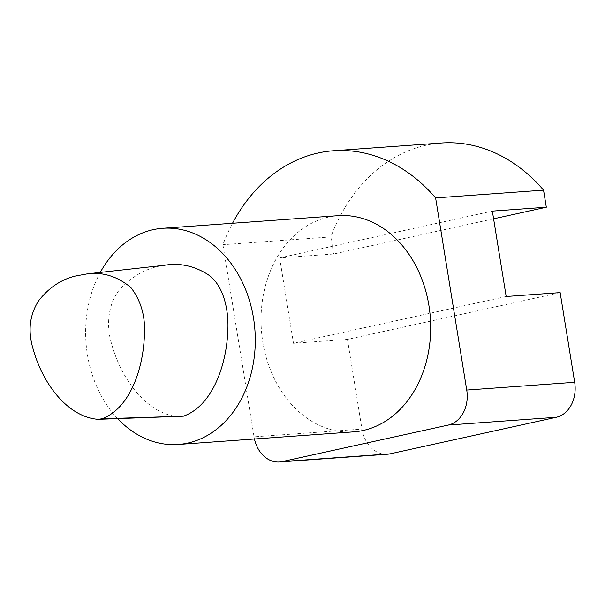<?xml version="1.0" encoding="UTF-8"?>
<svg xmlns="http://www.w3.org/2000/svg" width="605" height="605" viewBox="0 0 605 605"><rect width="100%" height="100%" fill="white"/><g stroke="black" fill="none" stroke-linecap="round" stroke-linejoin="round"><path stroke-width="0.45" stroke-dasharray="3.02 2.27" d="M179.178 416.732C147.885 414.697 121.673 380.59 111.675 344.124C105.104 323.312 109.036 298.136 123.632 285.605C135.633 274.027 149.238 267.251 164.439 265.277M117.71 418.705A108.363 84.692 85.9 0 1 100.286 272.416M353.63 431.864A108.363 84.692 85.9 0 1 261.39 329.846A108.363 84.692 85.9 0 1 338.089 215.682M506.173 296.503L293.486 343.285L347.452 339.405L560.147 292.623M493.597 218.821L333.62 254.009L279.654 257.889L492.341 211.1M279.654 257.889L293.486 343.285M441.363 143.007A173.453 135.558 85.9 0 0 330.852 236.933L333.62 254.009M387.412 454.234A30.356 23.724 85.9 0 1 361.971 429.074L254.04 436.833L222.92 244.692A173.453 135.558 85.9 0 1 232.517 223.275M347.452 339.405L361.971 429.074M254.448 438.988A30.356 23.724 85.9 0 1 254.04 436.833M330.852 236.933L222.92 244.692M77.319 275.827L76.926 275.872"/><path stroke-width="0.91" d="M101.92 418.811L98.086 419.341C68.062 417.079 43.053 384.447 33.267 349.524C27.664 331.245 29.494 314.925 38.78 300.572C48.982 287.617 61.211 279.442 75.466 276.031L87.377 273.846C103.069 271.887 117.567 276.455 130.877 287.564C141.033 300.723 145.54 316.551 144.406 335.049C143.264 369.564 129.485 408.715 101.92 418.811L183.391 416.202L98.086 419.341M87.377 273.846L164.439 265.277C178.876 262.82 192.783 265.534 206.161 273.43C222.784 282.989 228.667 307.915 227.904 329.014C226.883 365.057 212.257 406.038 183.391 416.202M100.286 272.416A108.363 84.692 85.9 0 1 162.692 228.297A108.363 84.692 85.9 0 1 253.518 318.109A108.363 84.692 85.9 0 1 178.233 444.471A108.363 84.692 85.9 0 1 117.71 418.705M162.692 228.297L338.089 215.682A108.363 84.692 85.9 0 1 428.915 305.502A108.363 84.692 85.9 0 1 353.63 431.864L178.233 444.471M232.517 223.275A173.453 135.558 85.9 0 1 333.423 150.766L441.363 143.007A173.453 135.558 85.9 0 1 543.547 190.144L435.608 197.903L466.735 390.051A30.356 23.724 85.9 0 1 448.313 425.058L282.142 461.607A30.356 23.724 85.9 0 1 279.48 461.993L387.412 454.234A30.356 23.724 85.9 0 0 390.081 453.848L556.245 417.299A30.356 23.724 85.9 0 0 574.667 382.292L560.147 292.623L506.173 296.503L492.341 211.1L546.315 207.22L493.597 218.821M543.547 190.144L546.315 207.22M279.48 461.993A30.356 23.724 85.9 0 1 254.448 438.988M333.423 150.766A173.453 135.558 85.9 0 1 435.608 197.903M574.667 382.292L466.735 390.051M390.081 453.848L282.142 461.607M556.245 417.299L448.313 425.058M75.466 276.031L77.319 275.827"/></g></svg>
